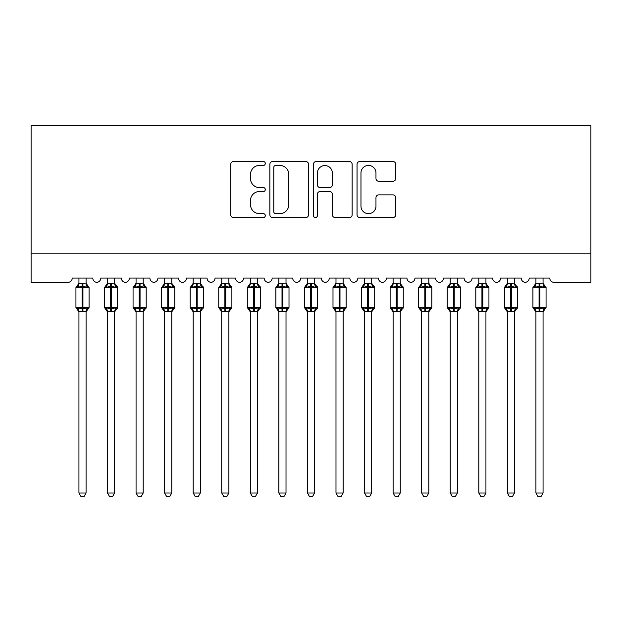 <?xml version="1.0" encoding="UTF-8"?>
<svg xmlns="http://www.w3.org/2000/svg" width="622" height="622" viewBox="0 0 622 622"><rect width="100%" height="100%" fill="white"/><g stroke="black" fill="none" stroke-linecap="round" stroke-linejoin="round"><path stroke-width="0.93" d="M265.306 163.469A1.959 1.959 0 0 0 263.339 161.51L233.553 161.51A2.807 2.807 0 0 0 230.754 164.309L230.754 214.777A2.807 2.807 0 0 0 233.553 217.576L263.339 217.576A1.959 1.959 0 0 0 265.306 215.616A1.959 1.959 0 0 0 263.339 213.657L259.483 213.657A8.972 8.972 0 0 1 250.518 204.685L250.518 200.478A8.972 8.972 0 0 1 259.483 191.506L263.339 191.506A1.959 1.959 0 0 0 265.306 189.547A1.959 1.959 0 0 0 263.339 187.58L259.483 187.58A8.972 8.972 0 0 1 250.518 178.607L250.518 174.401A8.972 8.972 0 0 1 259.483 165.436L263.339 165.436A1.959 1.959 0 0 0 265.306 163.469M392.933 181.274A2.807 2.807 0 0 0 395.732 178.467L395.732 164.309A2.807 2.807 0 0 0 392.933 161.51L359.85 161.51A2.807 2.807 0 0 0 357.044 164.309L357.044 214.777A2.807 2.807 0 0 0 359.85 217.576L392.933 217.576A2.807 2.807 0 0 0 395.732 214.777L395.732 197.672A2.807 2.807 0 0 0 392.933 194.873L378.775 194.873A2.807 2.807 0 0 0 375.968 197.672L375.968 206.154A7.503 7.503 0 0 1 368.473 213.657A7.503 7.503 0 0 1 360.97 206.154L360.97 172.932A7.503 7.503 0 0 1 368.473 165.436A7.503 7.503 0 0 1 375.968 172.932L375.968 178.467A2.807 2.807 0 0 0 378.775 181.274L392.933 181.274M590.9 253.807L590.9 125.279L31.1 125.279L31.1 282.365L67.946 282.365A4.284 4.284 0 0 0 72.23 278.081L92.795 278.081A4.284 4.284 0 0 0 96.791 282.357A4.284 4.284 0 0 0 100.787 278.081L121.352 278.081A4.284 4.284 0 0 0 125.349 282.357A4.284 4.284 0 0 0 129.353 278.081L149.918 278.081A4.284 4.284 0 0 0 153.914 282.357A4.284 4.284 0 0 0 157.91 278.081L178.475 278.081A4.284 4.284 0 0 0 182.471 282.357A4.284 4.284 0 0 0 186.476 278.081L207.04 278.081A4.284 4.284 0 0 0 211.037 282.357A4.284 4.284 0 0 0 215.033 278.081L235.598 278.081A4.284 4.284 0 0 0 239.594 282.357A4.284 4.284 0 0 0 243.599 278.081L264.163 278.081A4.284 4.284 0 0 0 268.16 282.357A4.284 4.284 0 0 0 272.156 278.081L292.721 278.081A4.284 4.284 0 0 0 296.717 282.357A4.284 4.284 0 0 0 300.721 278.081L321.279 278.081A4.284 4.284 0 0 0 325.283 282.357A4.284 4.284 0 0 0 329.279 278.081L349.844 278.081A4.284 4.284 0 0 0 353.84 282.357A4.284 4.284 0 0 0 357.837 278.081L378.401 278.081A4.284 4.284 0 0 0 382.406 282.357A4.284 4.284 0 0 0 386.402 278.081L406.967 278.081A4.284 4.284 0 0 0 410.963 282.357A4.284 4.284 0 0 0 414.96 278.081L435.524 278.081A4.284 4.284 0 0 0 439.529 282.357A4.284 4.284 0 0 0 443.525 278.081L464.09 278.081A4.284 4.284 0 0 0 468.086 282.357A4.284 4.284 0 0 0 472.082 278.081L492.647 278.081A4.284 4.284 0 0 0 496.651 282.357A4.284 4.284 0 0 0 500.648 278.081L521.213 278.081A4.284 4.284 0 0 0 525.209 282.357A4.284 4.284 0 0 0 529.205 278.081L549.77 278.081A4.284 4.284 0 0 0 554.054 282.365L590.9 282.365L590.9 253.807L31.1 253.807M308.543 164.309A2.807 2.807 0 0 0 305.744 161.51L272.661 161.51A2.807 2.807 0 0 0 269.862 164.309L269.862 214.777A2.807 2.807 0 0 0 272.661 217.576L305.744 217.576A2.807 2.807 0 0 0 308.543 214.777L308.543 164.309M316.256 161.51L349.339 161.51A2.807 2.807 0 0 1 352.138 164.309L352.138 214.777A2.807 2.807 0 0 1 349.339 217.576L335.18 217.576A2.807 2.807 0 0 1 332.373 214.777L332.373 194.313A2.807 2.807 0 0 0 329.574 191.506L320.182 191.506A2.807 2.807 0 0 0 317.375 194.313L317.375 215.616A1.959 1.959 0 0 1 315.416 217.576A1.959 1.959 0 0 1 313.457 215.616L313.457 164.309A2.807 2.807 0 0 1 316.256 161.51M275.748 165.436A1.959 1.959 0 0 0 273.781 167.396L273.781 211.69A1.959 1.959 0 0 0 275.748 213.657L279.814 213.657A8.972 8.972 0 0 0 288.779 204.685L288.779 174.401A8.972 8.972 0 0 0 279.814 165.436L275.748 165.436M332.373 173.071A7.503 7.503 0 0 0 324.878 165.576A7.503 7.503 0 0 0 317.375 173.071L317.375 184.781A2.807 2.807 0 0 0 320.182 187.58L329.574 187.58A2.807 2.807 0 0 0 332.373 184.781L332.373 173.071M78.94 493.005L86.077 493.005L83.939 496.721L81.085 496.721L78.94 493.005L78.94 311.389A3.141 2.993 180 0 0 77.291 308.769L77.906 307.851L82.081 308.854L82.081 307.571L82.936 307.571L82.936 286.299L87.119 287.302L88.145 286.237A1.431 1.431 0 0 1 89.078 287.582L75.938 287.582L75.938 307.571L82.081 307.571L82.081 286.299L77.906 287.302L77.291 286.384A3.141 2.993 0 0 0 78.94 283.749L86.085 283.889L86.077 278.081M86.077 493.005L86.085 311.257L82.081 311.684L82.081 308.854L82.936 308.854L82.936 307.571L89.078 307.571A1.431 1.431 0 0 1 88.145 308.916L87.733 308.769L88.145 308.916L86.077 311.863M86.077 311.404L86.077 311.389A3.141 2.993 180 0 1 87.733 308.769L87.119 307.851L82.936 308.854L82.936 311.684M82.081 311.684L78.94 311.389M78.94 278.081L78.94 283.764M77.906 287.302L78.325 286.081M87.119 287.302L86.085 283.889M86.085 311.257L87.119 307.851M78.94 311.257L77.906 307.851M107.505 493.005L114.642 493.005L112.496 496.721L109.643 496.721L107.505 493.005L107.505 311.389A3.141 2.993 180 0 0 105.849 308.769L106.463 307.851L110.646 308.854L110.646 307.571L111.501 307.571L111.501 286.299L115.676 287.302L116.703 286.237A1.431 1.431 0 0 1 117.644 287.582L104.504 287.582L104.504 307.571L110.646 307.571L110.646 286.299L106.463 287.302L105.849 286.384A3.141 2.993 0 0 0 107.505 283.749L114.642 283.889L114.642 278.081M114.642 493.005L114.642 311.257L110.646 311.684L110.646 308.854L111.501 308.854L111.501 307.571L117.644 307.571A1.431 1.431 0 0 1 116.703 308.916L116.291 308.769L116.703 308.916L114.642 311.863M114.642 311.404L114.642 311.389A3.141 2.993 180 0 1 116.291 308.769L115.676 307.851L111.501 308.854L111.501 311.684M110.646 311.684L107.505 311.389M107.505 278.081L107.505 283.764M106.463 287.302L106.883 286.081M115.676 287.302L114.642 283.889M114.642 311.257L115.676 307.851M107.497 311.257L106.463 307.851M136.062 493.005L143.2 493.005L141.062 496.721L138.208 496.721L136.062 493.005L136.062 311.389A3.141 2.993 180 0 0 134.414 308.769L135.028 307.851L139.204 308.854L139.204 307.571L140.059 307.571L140.059 286.299L144.242 287.302L145.268 286.237A1.431 1.431 0 0 1 146.201 287.582L133.061 287.582L133.061 307.571L139.204 307.571L139.204 286.299L135.028 287.302L134.414 286.384A3.141 2.993 0 0 0 136.062 283.749L143.208 283.889L143.2 278.081M143.2 493.005L143.208 311.257L139.204 311.684L139.204 308.854L140.059 308.854L140.059 307.571L146.201 307.571A1.431 1.431 0 0 1 145.268 308.916L144.856 308.769L145.268 308.916L143.2 311.863M143.2 311.404L143.2 311.389A3.141 2.993 180 0 1 144.856 308.769L144.242 307.851L140.059 308.854L140.059 311.684M139.204 311.684L136.062 311.389M136.062 278.081L136.062 283.764M135.028 287.302L135.448 286.081M144.242 287.302L143.208 283.889M143.208 311.257L144.242 307.851M136.062 311.257L135.028 307.851M164.62 493.005L171.765 493.005L169.619 496.721L166.766 496.721L164.62 493.005L164.62 311.389A3.141 2.993 180 0 0 162.972 308.769L163.586 307.851L167.769 308.854L167.769 307.571L168.624 307.571L168.624 286.299L172.799 287.302L173.826 286.237A1.431 1.431 0 0 1 174.766 287.582L161.627 287.582L161.627 307.571L167.769 307.571L167.769 286.299L163.586 287.302L162.972 286.384A3.141 2.993 0 0 0 164.62 283.749L171.765 283.889L171.765 278.081M171.765 493.005L171.765 311.257L167.769 311.684L167.769 308.854L168.624 308.854L168.624 307.571L174.766 307.571A1.431 1.431 0 0 1 173.826 308.916L173.414 308.769L173.826 308.916L171.765 311.863M171.765 311.404L171.765 311.389A3.141 2.993 180 0 1 173.414 308.769L172.799 307.851L168.624 308.854L168.624 311.684M167.769 311.684L164.62 311.389M164.62 278.081L164.62 283.764M163.586 287.302L164.006 286.081M172.799 287.302L171.765 283.889M171.765 311.257L172.799 307.851M164.62 311.257L163.586 307.851M193.185 493.005L200.323 493.005L198.185 496.721L195.331 496.721L193.185 493.005L193.185 311.389A3.141 2.993 180 0 0 191.537 308.769L192.151 307.851L196.327 308.854L196.327 307.571L197.182 307.571L197.182 286.299L201.365 287.302L202.383 286.237A1.431 1.431 0 0 1 203.324 287.582L190.184 287.582L190.184 307.571L196.327 307.571L196.327 286.299L192.151 287.302L191.537 286.384A3.141 2.993 0 0 0 193.185 283.749L200.331 283.889L200.323 278.081M200.323 493.005L200.331 311.257L196.327 311.684L196.327 308.854L197.182 308.854L197.182 307.571L203.324 307.571A1.431 1.431 0 0 1 202.383 308.916L201.979 308.769L202.383 308.916L200.323 311.863M200.323 311.404L200.323 311.389A3.141 2.993 180 0 1 201.979 308.769L201.365 307.851L197.182 308.854L197.182 311.684M196.327 311.684L193.185 311.389M193.185 278.081L193.185 283.764M192.151 287.302L192.571 286.081M201.365 287.302L200.331 283.889M200.331 311.257L201.365 307.851M193.185 311.257L192.151 307.851M221.743 493.005L228.888 493.005L226.742 496.721L223.889 496.721L221.743 493.005L221.743 311.389A3.141 2.993 180 0 0 220.095 308.769L220.709 307.851L224.884 308.854L224.884 307.571L225.747 307.571L225.747 286.299L229.922 287.302L230.949 286.237A1.431 1.431 0 0 1 231.882 287.582L218.75 287.582L218.75 307.571L224.884 307.571L224.884 286.299L220.709 287.302L220.095 286.384A3.141 2.993 0 0 0 221.743 283.749L228.888 283.889L228.888 278.081M228.888 493.005L228.888 311.257L224.884 311.684L224.884 308.854L225.747 308.854L225.747 307.571L231.882 307.571A1.431 1.431 0 0 1 230.949 308.916L230.537 308.769L230.949 308.916L228.888 311.863M228.888 311.404L228.888 311.389A3.141 2.993 180 0 1 230.537 308.769L229.922 307.851L225.747 308.854L225.747 311.684M224.884 311.684L221.743 311.389M221.743 278.081L221.743 283.764M220.709 287.302L221.129 286.081M229.922 287.302L228.888 283.889M228.888 311.257L229.922 307.851M221.743 311.257L220.709 307.851M250.308 493.005L257.446 493.005L255.308 496.721L252.454 496.721L250.308 493.005L250.308 311.389A3.141 2.993 180 0 0 248.66 308.769L249.274 307.851L253.449 308.854L253.449 307.571L254.305 307.571L254.305 286.299L258.488 287.302L259.506 286.237A1.431 1.431 0 0 1 260.447 287.582L247.307 287.582L247.307 307.571L253.449 307.571L253.449 286.299L249.274 287.302L248.66 286.384A3.141 2.993 0 0 0 250.308 283.749L257.454 283.889L257.446 278.081M257.446 493.005L257.454 311.257L253.449 311.684L253.449 308.854L254.305 308.854L254.305 307.571L260.447 307.571A1.431 1.431 0 0 1 259.506 308.916L259.094 308.769L259.506 308.916L257.446 311.863M257.446 311.404L257.446 311.389A3.141 2.993 180 0 1 259.094 308.769L258.488 307.851L254.305 308.854L254.305 311.684M253.449 311.684L250.308 311.389M250.308 278.081L250.308 283.764M249.274 287.302L249.694 286.081M258.488 287.302L257.454 283.889M257.454 311.257L258.488 307.851M250.308 311.257L249.274 307.851M278.866 493.005L286.011 493.005L283.865 496.721L281.012 496.721L278.866 493.005L278.866 311.389A3.141 2.993 180 0 0 277.218 308.769L277.832 307.851L282.007 308.854L282.007 307.571L282.87 307.571L282.87 286.299L287.045 287.302L288.072 286.237A1.431 1.431 0 0 1 289.005 287.582L275.873 287.582L275.873 307.571L282.007 307.571L282.007 286.299L277.832 287.302L277.218 286.384A3.141 2.993 0 0 0 278.866 283.749L286.011 283.889L286.011 278.081M286.011 493.005L286.011 311.257L282.007 311.684L282.007 308.854L282.87 308.854L282.87 307.571L289.005 307.571A1.431 1.431 0 0 1 288.072 308.916L287.659 308.769L288.072 308.916L286.011 311.863M286.011 311.404L286.011 311.389A3.141 2.993 180 0 1 287.659 308.769L287.045 307.851L282.87 308.854L282.87 311.684M282.007 311.684L278.866 311.389M278.866 278.081L278.866 283.764M277.832 287.302L278.252 286.081M287.045 287.302L286.011 283.889M286.011 311.257L287.045 307.851M278.866 311.257L277.832 307.851M307.431 493.005L314.569 493.005L312.423 496.721L309.577 496.721L307.431 493.005L307.431 311.389A3.141 2.993 180 0 0 305.783 308.769L306.397 307.851L310.572 308.854L310.572 307.571L311.428 307.571L311.428 286.299L315.603 287.302L316.629 286.237A1.431 1.431 0 0 1 317.57 287.582L304.43 287.582L304.43 307.571L310.572 307.571L310.572 286.299L306.397 287.302L305.783 286.384A3.141 2.993 0 0 0 307.431 283.749L314.569 283.889L314.569 278.081M314.569 493.005L314.569 311.257L310.572 311.684L310.572 308.854L311.428 308.854L311.428 307.571L317.57 307.571A1.431 1.431 0 0 1 316.629 308.916L316.217 308.769L316.629 308.916L314.569 311.863M314.569 311.404L314.569 311.389A3.141 2.993 180 0 1 316.217 308.769L315.603 307.851L311.428 308.854L311.428 311.684M310.572 311.684L307.431 311.389M307.431 278.081L307.431 283.764M306.397 287.302L306.817 286.081M315.603 287.302L314.569 283.889M314.569 311.257L315.603 307.851M307.431 311.257L306.397 307.851M335.989 493.005L343.134 493.005L340.988 496.721L338.135 496.721L335.989 493.005L335.989 311.389A3.141 2.993 180 0 0 334.341 308.769L334.955 307.851L339.13 308.854L339.13 307.571L339.993 307.571L339.993 286.299L344.168 287.302L345.194 286.237A1.431 1.431 0 0 1 346.127 287.582L332.995 287.582L332.995 307.571L339.13 307.571L339.13 286.299L334.955 287.302L334.341 286.384A3.141 2.993 0 0 0 335.989 283.749L343.134 283.889L343.134 278.081M343.134 493.005L343.134 311.257L339.13 311.684L339.13 308.854L339.993 308.854L339.993 307.571L346.127 307.571A1.431 1.431 0 0 1 345.194 308.916L344.782 308.769L345.194 308.916L343.134 311.863M343.134 311.404L343.134 311.389A3.141 2.993 180 0 1 344.782 308.769L344.168 307.851L339.993 308.854L339.993 311.684M339.13 311.684L335.989 311.389M335.989 278.081L335.989 283.764M334.955 287.302L335.375 286.081M344.168 287.302L343.134 283.889M343.134 311.257L344.168 307.851M335.989 311.257L334.955 307.851M364.554 493.005L371.692 493.005L369.546 496.721L366.692 496.721L364.554 493.005L364.554 311.389A3.141 2.993 180 0 0 362.906 308.769L363.512 307.851L367.695 308.854L367.695 307.571L368.551 307.571L368.551 286.299L372.726 287.302L373.752 286.237A1.431 1.431 0 0 1 374.693 287.582L361.553 287.582L361.553 307.571L367.695 307.571L367.695 286.299L363.512 287.302L362.906 286.384A3.141 2.993 0 0 0 364.554 283.749L371.692 283.889L371.692 278.081M371.692 493.005L371.692 311.257L367.695 311.684L367.695 308.854L368.551 308.854L368.551 307.571L374.693 307.571A1.431 1.431 0 0 1 373.752 308.916L373.34 308.769L373.752 308.916L371.692 311.863M371.692 311.404L371.692 311.389A3.141 2.993 180 0 1 373.34 308.769L372.726 307.851L368.551 308.854L368.551 311.684M367.695 311.684L364.554 311.389M364.554 278.081L364.554 283.764M363.512 287.302L363.932 286.081M372.726 287.302L371.692 283.889M371.692 311.257L372.726 307.851M364.546 311.257L363.512 307.851M393.112 493.005L400.257 493.005L398.111 496.721L395.258 496.721L393.112 493.005L393.112 311.389A3.141 2.993 180 0 0 391.463 308.769L392.078 307.851L396.253 308.854L396.253 307.571L397.116 307.571L397.116 286.299L401.291 287.302L402.317 286.237A1.431 1.431 0 0 1 403.25 287.582L390.118 287.582L390.118 307.571L396.253 307.571L396.253 286.299L392.078 287.302L391.463 286.384A3.141 2.993 0 0 0 393.112 283.749L400.257 283.889L400.257 278.081M400.257 493.005L400.257 311.257L396.253 311.684L396.253 308.854L397.116 308.854L397.116 307.571L403.25 307.571A1.431 1.431 0 0 1 402.317 308.916L401.905 308.769L402.317 308.916L400.257 311.863M400.257 311.404L400.257 311.389A3.141 2.993 180 0 1 401.905 308.769L401.291 307.851L397.116 308.854L397.116 311.684M396.253 311.684L393.112 311.389M393.112 278.081L393.112 283.764M392.078 287.302L392.498 286.081M401.291 287.302L400.257 283.889M400.257 311.257L401.291 307.851M393.112 311.257L392.078 307.851M421.677 493.005L428.815 493.005L426.669 496.721L423.815 496.721L421.677 493.005L421.677 311.389A3.141 2.993 180 0 0 420.021 308.769L420.635 307.851L424.818 308.854L424.818 307.571L425.673 307.571L425.673 286.299L429.849 287.302L430.875 286.237A1.431 1.431 0 0 1 431.816 287.582L418.676 287.582L418.676 307.571L424.818 307.571L424.818 286.299L420.635 287.302L420.021 286.384A3.141 2.993 0 0 0 421.677 283.749L428.815 283.889L428.815 278.081M428.815 493.005L428.815 311.257L424.818 311.684L424.818 308.854L425.673 308.854L425.673 307.571L431.816 307.571A1.431 1.431 0 0 1 430.875 308.916L430.463 308.769L430.875 308.916L428.815 311.863M428.815 311.404L428.815 311.389A3.141 2.993 180 0 1 430.463 308.769L429.849 307.851L425.673 308.854L425.673 311.684M424.818 311.684L421.677 311.389M421.677 278.081L421.677 283.764M420.635 287.302L421.055 286.081M429.849 287.302L428.815 283.889M428.815 311.257L429.849 307.851M421.669 311.257L420.635 307.851M450.235 493.005L457.38 493.005L455.234 496.721L452.381 496.721L450.235 493.005L450.235 311.389A3.141 2.993 180 0 0 448.586 308.769L449.201 307.851L453.376 308.854L453.376 307.571L454.231 307.571L454.231 286.299L458.414 287.302L459.44 286.237A1.431 1.431 0 0 1 460.373 287.582L447.234 287.582L447.234 307.571L453.376 307.571L453.376 286.299L449.201 287.302L448.586 286.384A3.141 2.993 0 0 0 450.235 283.749L457.38 283.889L457.38 278.081M457.38 493.005L457.38 311.257L453.376 311.684L453.376 308.854L454.231 308.854L454.231 307.571L460.373 307.571A1.431 1.431 0 0 1 459.44 308.916L459.028 308.769L459.44 308.916L457.38 311.863M457.38 311.404L457.38 311.389A3.141 2.993 180 0 1 459.028 308.769L458.414 307.851L454.231 308.854L454.231 311.684M453.376 311.684L450.235 311.389M450.235 278.081L450.235 283.764M449.201 287.302L449.62 286.081M458.414 287.302L457.38 283.889M457.38 311.257L458.414 307.851M450.235 311.257L449.201 307.851M478.8 493.005L485.938 493.005L483.792 496.721L480.938 496.721L478.8 493.005L478.8 311.389A3.141 2.993 180 0 0 477.144 308.769L477.758 307.851L481.941 308.854L481.941 307.571L482.796 307.571L482.796 286.299L486.972 287.302L487.998 286.237A1.431 1.431 0 0 1 488.939 287.582L475.799 287.582L475.799 307.571L481.941 307.571L481.941 286.299L477.758 287.302L477.144 286.384A3.141 2.993 0 0 0 478.8 283.749L485.938 283.889L485.938 278.081M485.938 493.005L485.938 311.257L481.941 311.684L481.941 308.854L482.796 308.854L482.796 307.571L488.939 307.571A1.431 1.431 0 0 1 487.998 308.916L487.586 308.769L487.998 308.916L485.938 311.863M485.938 311.404L485.938 311.389A3.141 2.993 180 0 1 487.586 308.769L486.972 307.851L482.796 308.854L482.796 311.684M481.941 311.684L478.8 311.389M478.8 278.081L478.8 283.764M477.758 287.302L478.178 286.081M486.972 287.302L485.938 283.889M485.938 311.257L486.972 307.851M478.792 311.257L477.758 307.851M507.358 493.005L514.495 493.005L512.357 496.721L509.504 496.721L507.358 493.005L507.358 311.389A3.141 2.993 180 0 0 505.709 308.769L506.324 307.851L510.499 308.854L510.499 307.571L511.354 307.571L511.354 286.299L515.537 287.302L516.563 286.237A1.431 1.431 0 0 1 517.496 287.582L504.356 287.582L504.356 307.571L510.499 307.571L510.499 286.299L506.324 287.302L505.709 286.384A3.141 2.993 0 0 0 507.358 283.749L514.503 283.889L514.495 278.081M514.495 493.005L514.503 311.257L510.499 311.684L510.499 308.854L511.354 308.854L511.354 307.571L517.496 307.571A1.431 1.431 0 0 1 516.563 308.916L516.151 308.769L516.563 308.916L514.495 311.863M514.495 311.404L514.495 311.389A3.141 2.993 180 0 1 516.151 308.769L515.537 307.851L511.354 308.854L511.354 311.684M510.499 311.684L507.358 311.389M507.358 278.081L507.358 283.764M506.324 287.302L506.743 286.081M515.537 287.302L514.503 283.889M514.503 311.257L515.537 307.851M507.358 311.257L506.324 307.851M535.923 493.005L543.06 493.005L540.915 496.721L538.061 496.721L535.923 493.005L535.923 311.389A3.141 2.993 180 0 0 534.267 308.769L534.881 307.851L539.064 308.854L539.064 307.571L539.919 307.571L539.919 286.299L544.094 287.302L545.121 286.237A1.431 1.431 0 0 1 546.062 287.582L532.922 287.582L532.922 307.571L539.064 307.571L539.064 286.299L534.881 287.302L534.267 286.384A3.141 2.993 0 0 0 535.923 283.749L543.06 283.889L543.06 278.081M543.06 493.005L543.06 311.257L539.064 311.684L539.064 308.854L539.919 308.854L539.919 307.571L546.062 307.571A1.431 1.431 0 0 1 545.121 308.916L544.709 308.769L545.121 308.916L543.06 311.863M543.06 311.404L543.06 311.389A3.141 2.993 180 0 1 544.709 308.769L544.094 307.851L539.919 308.854L539.919 311.684M539.064 311.684L535.923 311.389M535.923 278.081L535.923 283.764M534.881 287.302L535.301 286.081M544.094 287.302L543.06 283.889M543.06 311.257L544.094 307.851M535.915 311.257L534.881 307.851M82.936 283.469L82.936 286.299L82.081 286.299L82.081 283.469M87.733 286.384A3.141 2.993 0 0 1 86.077 283.749M111.501 283.469L111.501 286.299L110.646 286.299L110.646 283.469M116.291 286.384A3.141 2.993 0 0 1 114.642 283.749M140.059 283.469L140.059 286.299L139.204 286.299L139.204 283.469M144.856 286.384A3.141 2.993 0 0 1 143.2 283.749M168.624 283.469L168.624 286.299L167.769 286.299L167.769 283.469M173.414 286.384A3.141 2.993 0 0 1 171.765 283.749M197.182 283.469L197.182 286.299L196.327 286.299L196.327 283.469M201.979 286.384A3.141 2.993 0 0 1 200.323 283.749M225.747 283.469L225.747 286.299L224.884 286.299L224.884 283.469M230.537 286.384A3.141 2.993 0 0 1 228.888 283.749M254.305 283.469L254.305 286.299L253.449 286.299L253.449 283.469M259.094 286.384A3.141 2.993 0 0 1 257.446 283.749M282.87 283.469L282.87 286.299L282.007 286.299L282.007 283.469M287.659 286.384A3.141 2.993 0 0 1 286.011 283.749M311.428 283.469L311.428 286.299L310.572 286.299L310.572 283.469M316.217 286.384A3.141 2.993 0 0 1 314.569 283.749M339.993 283.469L339.993 286.299L339.13 286.299L339.13 283.469M344.782 286.384A3.141 2.993 0 0 1 343.134 283.749M368.551 283.469L368.551 286.299L367.695 286.299L367.695 283.469M373.34 286.384A3.141 2.993 0 0 1 371.692 283.749M397.116 283.469L397.116 286.299L396.253 286.299L396.253 283.469M401.905 286.384A3.141 2.993 0 0 1 400.257 283.749M425.673 283.469L425.673 286.299L424.818 286.299L424.818 283.469M430.463 286.384A3.141 2.993 0 0 1 428.815 283.749M454.231 283.469L454.231 286.299L453.376 286.299L453.376 283.469M459.028 286.384A3.141 2.993 0 0 1 457.38 283.749M482.796 283.469L482.796 286.299L481.941 286.299L481.941 283.469M487.586 286.384A3.141 2.993 0 0 1 485.938 283.749M511.354 283.469L511.354 286.299L510.499 286.299L510.499 283.469M516.151 286.384A3.141 2.993 0 0 1 514.495 283.749M539.919 283.469L539.919 286.299L539.064 286.299L539.064 283.469M544.709 286.384A3.141 2.993 0 0 1 543.06 283.749M89.078 307.571L89.078 287.582M78.94 311.863L75.938 307.571M78.94 283.29L75.938 287.582M88.145 286.237L86.077 283.29M117.644 307.571L117.644 287.582M107.505 311.863L104.504 307.571M107.505 283.29L104.504 287.582M116.703 286.237L114.642 283.29M146.201 307.571L146.201 287.582M136.062 311.863L133.061 307.571M136.062 283.29L133.061 287.582M145.268 286.237L143.2 283.29M174.766 307.571L174.766 287.582M164.62 311.863L161.627 307.571M164.62 283.29L161.627 287.582M173.826 286.237L171.765 283.29M203.324 307.571L203.324 287.582M193.185 311.863L190.184 307.571M193.185 283.29L190.184 287.582M202.383 286.237L200.323 283.29M231.882 307.571L231.882 287.582M221.743 311.863L218.75 307.571M221.743 283.29L218.75 287.582M230.949 286.237L228.888 283.29M260.447 307.571L260.447 287.582M250.308 311.863L247.307 307.571M250.308 283.29L247.307 287.582M259.506 286.237L257.446 283.29M289.005 307.571L289.005 287.582M278.866 311.863L275.873 307.571M278.866 283.29L275.873 287.582M288.072 286.237L286.011 283.29M317.57 307.571L317.57 287.582M307.431 311.863L304.43 307.571M307.431 283.29L304.43 287.582M316.629 286.237L314.569 283.29M346.127 307.571L346.127 287.582M335.989 311.863L332.995 307.571M335.989 283.29L332.995 287.582M345.194 286.237L343.134 283.29M374.693 307.571L374.693 287.582M364.554 311.863L361.553 307.571M364.554 283.29L361.553 287.582M373.752 286.237L371.692 283.29M403.25 307.571L403.25 287.582M393.112 311.863L390.118 307.571M393.112 283.29L390.118 287.582M402.317 286.237L400.257 283.29M431.816 307.571L431.816 287.582M421.677 311.863L418.676 307.571M421.677 283.29L418.676 287.582M430.875 286.237L428.815 283.29M460.373 307.571L460.373 287.582M450.235 311.863L447.234 307.571M450.235 283.29L447.234 287.582M459.44 286.237L457.38 283.29M488.939 307.571L488.939 287.582M478.8 311.863L475.799 307.571M478.8 283.29L475.799 287.582M487.998 286.237L485.938 283.29M517.496 307.571L517.496 287.582M507.358 311.863L504.356 307.571M507.358 283.29L504.356 287.582M516.563 286.237L514.495 283.29M546.062 307.571L546.062 287.582M535.923 311.863L532.922 307.571M535.923 283.29L532.922 287.582M545.121 286.237L543.06 283.29"/></g></svg>
